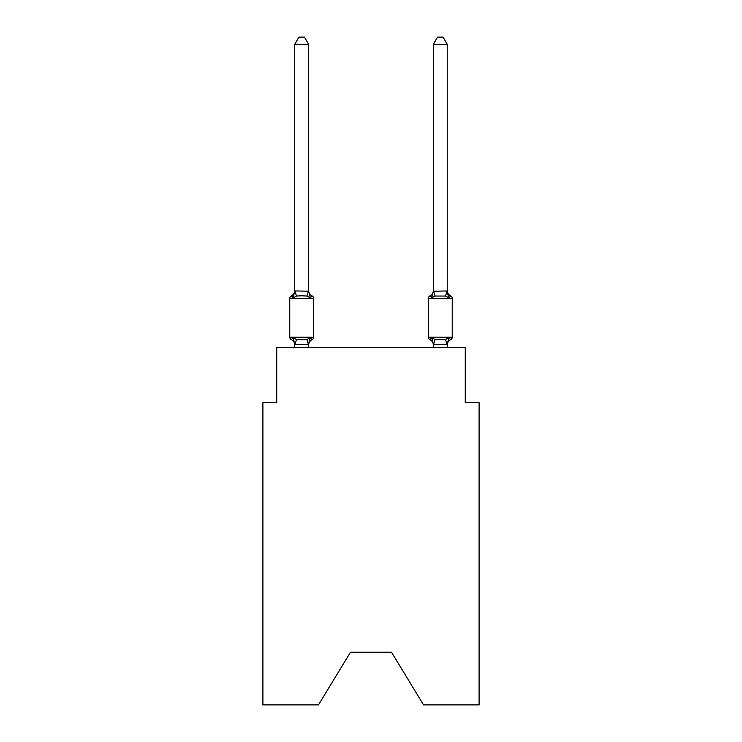 <?xml version="1.0" encoding="UTF-8"?>
<svg xmlns="http://www.w3.org/2000/svg" width="742" height="742" viewBox="0 0 742 742"><rect width="100%" height="100%" fill="white"/><g stroke="black" fill="none" stroke-linecap="round" stroke-linejoin="round"><path stroke-width="1.11" d="M391.516 652.227L423.534 704.9L479.109 704.9L479.109 402.739L465.253 402.739L465.253 347.302L276.747 347.302L276.747 402.739L262.891 402.739L262.891 704.9L318.466 704.9L350.484 652.227L391.516 652.227L350.484 652.227M312.057 339.669L310.36 337.721L312.057 339.669L310.36 337.721L312.057 339.669L310.36 337.721L312.057 339.669L310.36 337.721L312.057 339.669L310.36 337.721L312.057 339.669L310.36 337.721L312.057 339.669L310.36 337.721L312.057 339.669L310.36 337.721L312.057 339.669L310.36 337.721L312.057 339.669L310.36 337.721L312.057 339.669L310.36 337.721L312.057 339.669L310.36 337.721L312.057 339.669L310.36 337.721L312.057 339.669L310.36 337.721L312.057 339.669L310.36 337.721L312.057 339.669L310.36 337.721L308.514 344.622L294.88 344.622L293.034 337.721L291.337 339.669A2.773 2.773 0 0 1 289.779 337.183A2.773 2.773 0 0 0 291.337 339.669L293.034 337.721L291.337 339.669A2.773 2.773 0 0 1 289.779 337.183A2.773 2.773 0 0 0 291.337 339.669L293.034 337.721L291.337 339.669A2.773 2.773 0 0 1 289.779 337.183A2.773 2.773 0 0 0 291.337 339.669L293.034 337.721L291.337 339.669A2.773 2.773 0 0 1 289.779 337.183A2.773 2.773 0 0 0 291.337 339.669L293.034 337.721L291.337 339.669A2.773 2.773 0 0 1 289.779 337.183A2.773 2.773 0 0 0 291.337 339.669L293.034 337.721L291.337 339.669A2.773 2.773 0 0 1 289.779 337.183A2.773 2.773 0 0 0 291.337 339.669L293.034 337.721L291.337 339.669A2.773 2.773 0 0 1 289.779 337.183A2.773 2.773 0 0 0 291.337 339.669L293.034 337.721L291.337 339.669A2.773 2.773 0 0 1 289.779 337.183A2.773 2.773 0 0 0 291.337 339.669L293.034 337.721L291.337 339.669A2.773 2.773 0 0 1 289.779 337.183A2.773 2.773 0 0 0 291.337 339.669L293.034 337.721L291.337 339.669A2.773 2.773 0 0 1 289.779 337.183A2.773 2.773 0 0 0 291.337 339.669L293.034 337.721L291.337 339.669A2.773 2.773 0 0 1 289.779 337.183A2.773 2.773 0 0 0 291.337 339.669L293.034 337.721L291.337 339.669A2.773 2.773 0 0 1 289.779 337.183A2.773 2.773 0 0 0 291.337 339.669L293.034 337.721L291.337 339.669A2.773 2.773 0 0 1 289.779 337.183A2.773 2.773 0 0 0 291.337 339.669L293.034 337.721L291.337 339.669A2.773 2.773 0 0 1 289.779 337.183A2.773 2.773 0 0 0 291.337 339.669L293.034 337.721L291.337 339.669A2.773 2.773 0 0 1 289.779 337.183A2.773 2.773 0 0 0 291.337 339.669L293.034 337.721L291.337 339.669A2.773 2.773 0 0 1 289.779 337.183A2.773 2.773 0 0 0 291.337 339.669L293.034 337.721L291.337 339.669A2.773 2.773 0 0 1 289.779 337.183A2.773 2.773 0 0 0 291.337 339.669L293.034 337.721L291.337 339.669A2.773 2.773 0 0 1 289.779 337.183A2.773 2.773 0 0 0 291.337 339.669L293.034 337.721L291.337 339.669A2.773 2.773 0 0 1 289.779 337.183A2.773 2.773 0 0 0 291.337 339.669L293.034 337.721L291.337 339.669A2.773 2.773 0 0 1 289.779 337.183A2.773 2.773 0 0 0 291.337 339.669L293.034 337.721L291.337 339.669A2.773 2.773 0 0 1 289.779 337.183A2.773 2.773 0 0 0 291.337 339.669L293.034 337.721L291.337 339.669A2.773 2.773 0 0 1 289.779 337.183A2.773 2.773 0 0 0 291.337 339.669L293.034 337.721L291.337 339.669A2.773 2.773 0 0 1 289.779 337.183A2.773 2.773 0 0 0 291.337 339.669L293.034 337.721L291.337 339.669A2.773 2.773 0 0 1 289.779 337.183A2.773 2.773 0 0 0 291.337 339.669L293.034 337.721L291.337 339.669A2.773 2.773 0 0 1 289.779 337.183A2.773 2.773 0 0 0 291.337 339.669L293.034 337.721L291.337 339.669A2.773 2.773 0 0 1 289.779 337.183A2.773 2.773 0 0 0 291.337 339.669L293.034 337.721L291.337 339.669A2.773 2.773 0 0 1 289.779 337.183A2.773 2.773 0 0 0 291.337 339.669L293.034 337.721L291.337 339.669A2.773 2.773 0 0 1 289.779 337.183A2.773 2.773 0 0 0 291.337 339.669L293.034 337.721L291.337 339.669A2.773 2.773 0 0 1 289.779 337.183A2.773 2.773 0 0 0 291.337 339.669L293.034 337.721L291.337 339.669A2.773 2.773 0 0 1 289.779 337.183A2.773 2.773 0 0 0 291.337 339.669L293.034 337.721L291.337 339.669A2.773 2.773 0 0 1 289.779 337.183A2.773 2.773 0 0 0 291.337 339.669L293.034 337.721L291.337 339.669A2.773 2.773 0 0 1 289.779 337.183A2.773 2.773 0 0 0 291.337 339.669L293.034 337.721L291.337 339.669A2.773 2.773 0 0 1 289.779 337.183A2.773 2.773 0 0 0 291.337 339.669L293.034 337.721L296.494 339.502L301.697 339.78L306.9 339.502L310.36 337.721L312.057 339.669A2.773 2.773 0 0 0 313.616 337.183A2.773 2.773 0 0 1 312.057 339.669L311.269 339.289L312.057 339.669A2.773 2.773 0 0 0 313.616 337.183A2.773 2.773 0 0 1 312.057 339.669A2.773 2.773 0 0 0 313.616 337.183A2.773 2.773 0 0 1 312.057 339.669L311.269 339.289L312.057 339.669A2.773 2.773 0 0 0 313.616 337.183A2.773 2.773 0 0 1 312.057 339.669A2.773 2.773 0 0 0 313.616 337.183A2.773 2.773 0 0 1 312.057 339.669L311.269 339.289L312.057 339.669A2.773 2.773 0 0 0 313.616 337.183A2.773 2.773 0 0 1 312.057 339.669A2.773 2.773 0 0 0 313.616 337.183A2.773 2.773 0 0 1 312.057 339.669L311.269 339.289L312.057 339.669A2.773 2.773 0 0 0 313.616 337.183A2.773 2.773 0 0 1 312.057 339.669A2.773 2.773 0 0 0 313.616 337.183A2.773 2.773 0 0 1 312.057 339.669L311.269 339.289L312.057 339.669A2.773 2.773 0 0 0 313.616 337.183A2.773 2.773 0 0 1 312.057 339.669A2.773 2.773 0 0 0 313.616 337.183A2.773 2.773 0 0 1 312.057 339.669L311.269 339.289L312.057 339.669A2.773 2.773 0 0 0 313.616 337.183A2.773 2.773 0 0 1 312.057 339.669A2.773 2.773 0 0 0 313.616 337.183A2.773 2.773 0 0 1 312.057 339.669L311.269 339.289L312.057 339.669A2.773 2.773 0 0 0 313.616 337.183A2.773 2.773 0 0 1 312.057 339.669A2.773 2.773 0 0 0 313.616 337.183A2.773 2.773 0 0 1 312.057 339.669L311.269 339.289L312.057 339.669A2.773 2.773 0 0 0 313.616 337.183A2.773 2.773 0 0 1 312.057 339.669A2.773 2.773 0 0 0 313.616 337.183A2.773 2.773 0 0 1 312.057 339.669L311.269 339.289L312.057 339.669A2.773 2.773 0 0 0 313.616 337.183A2.773 2.773 0 0 1 312.057 339.669A2.773 2.773 0 0 0 313.616 337.183A2.773 2.773 0 0 1 312.057 339.669L311.269 339.289L312.057 339.669A2.773 2.773 0 0 0 313.616 337.183A2.773 2.773 0 0 1 312.057 339.669A2.773 2.773 0 0 0 313.616 337.183A2.773 2.773 0 0 1 312.057 339.669L311.269 339.289L312.057 339.669A2.773 2.773 0 0 0 313.616 337.183A2.773 2.773 0 0 1 312.057 339.669A2.773 2.773 0 0 0 313.616 337.183A2.773 2.773 0 0 1 312.057 339.669L311.269 339.289L312.057 339.669A2.773 2.773 0 0 0 313.616 337.183A2.773 2.773 0 0 1 312.057 339.669A2.773 2.773 0 0 0 313.616 337.183A2.773 2.773 0 0 1 312.057 339.669L311.269 339.289L312.057 339.669A2.773 2.773 0 0 0 313.616 337.183A2.773 2.773 0 0 1 312.057 339.669A2.773 2.773 0 0 0 313.616 337.183A2.773 2.773 0 0 1 312.057 339.669L311.269 339.289L312.057 339.669A2.773 2.773 0 0 0 313.616 337.183A2.773 2.773 0 0 1 312.057 339.669A2.773 2.773 0 0 0 313.616 337.183A2.773 2.773 0 0 1 312.057 339.669L311.269 339.289L312.057 339.669A2.773 2.773 0 0 0 313.616 337.183A2.773 2.773 0 0 1 312.057 339.669A2.773 2.773 0 0 0 313.616 337.183A2.773 2.773 0 0 1 312.057 339.669L311.269 339.289L312.057 339.669A2.773 2.773 0 0 0 313.616 337.183A2.773 2.773 0 0 1 312.057 339.669A2.773 2.773 0 0 0 313.616 337.183A2.773 2.773 0 0 1 312.057 339.669L310.36 337.721L312.057 339.669A6.103 6.103 0 0 0 308.626 345.16M308.626 44.307L294.769 44.307L298.924 37.1L304.47 37.1L308.626 44.307L308.626 291.216L310.36 297.83L312.057 295.882A2.773 2.773 0 0 1 313.616 298.367A2.773 2.773 0 0 0 312.057 295.882L310.36 297.83L312.057 295.882A2.773 2.773 0 0 1 313.616 298.367A2.773 2.773 0 0 0 312.057 295.882L310.36 297.83L312.057 295.882A2.773 2.773 0 0 1 313.616 298.367A2.773 2.773 0 0 0 312.057 295.882L310.36 297.83L312.057 295.882A2.773 2.773 0 0 1 313.616 298.367A2.773 2.773 0 0 0 312.057 295.882L310.36 297.83L312.057 295.882A2.773 2.773 0 0 1 313.616 298.367A2.773 2.773 0 0 0 312.057 295.882L310.36 297.83L312.057 295.882A2.773 2.773 0 0 1 313.616 298.367A2.773 2.773 0 0 0 312.057 295.882L310.36 297.83L312.057 295.882A2.773 2.773 0 0 1 313.616 298.367A2.773 2.773 0 0 0 312.057 295.882L310.36 297.83L312.057 295.882A2.773 2.773 0 0 1 313.616 298.367A2.773 2.773 0 0 0 312.057 295.882L310.36 297.83L312.057 295.882A2.773 2.773 0 0 1 313.616 298.367A2.773 2.773 0 0 0 312.057 295.882L310.36 297.83L312.057 295.882A2.773 2.773 0 0 1 313.616 298.367A2.773 2.773 0 0 0 312.057 295.882L310.36 297.83L312.057 295.882A2.773 2.773 0 0 1 313.616 298.367A2.773 2.773 0 0 0 312.057 295.882L310.36 297.83L312.057 295.882A2.773 2.773 0 0 1 313.616 298.367A2.773 2.773 0 0 0 312.057 295.882L310.36 297.83L312.057 295.882A2.773 2.773 0 0 1 313.616 298.367A2.773 2.773 0 0 0 312.057 295.882L310.36 297.83L312.057 295.882A2.773 2.773 0 0 1 313.616 298.367A2.773 2.773 0 0 0 312.057 295.882L310.36 297.83L312.057 295.882A2.773 2.773 0 0 1 313.616 298.367A2.773 2.773 0 0 0 312.057 295.882L310.36 297.83L312.057 295.882A2.773 2.773 0 0 1 313.616 298.367A2.773 2.773 0 0 0 312.057 295.882L310.36 297.83L312.057 295.882A2.773 2.773 0 0 1 313.616 298.367A2.773 2.773 0 0 0 312.057 295.882L310.36 297.83L312.057 295.882A2.773 2.773 0 0 1 313.616 298.367A2.773 2.773 0 0 0 312.057 295.882L310.36 297.83L306.9 296.049L301.697 295.77L296.494 296.049L293.034 297.83L291.337 295.882A2.773 2.773 0 0 0 289.779 298.367A2.773 2.773 0 0 1 291.337 295.882L292.125 296.262L291.337 295.882A2.773 2.773 0 0 0 289.779 298.367A2.773 2.773 0 0 1 291.337 295.882A2.773 2.773 0 0 0 289.779 298.367A2.773 2.773 0 0 1 291.337 295.882L292.125 296.262L291.337 295.882A2.773 2.773 0 0 0 289.779 298.367A2.773 2.773 0 0 1 291.337 295.882A2.773 2.773 0 0 0 289.779 298.367A2.773 2.773 0 0 1 291.337 295.882L292.125 296.262L291.337 295.882A2.773 2.773 0 0 0 289.779 298.367A2.773 2.773 0 0 1 291.337 295.882A2.773 2.773 0 0 0 289.779 298.367A2.773 2.773 0 0 1 291.337 295.882L292.125 296.262L291.337 295.882A2.773 2.773 0 0 0 289.779 298.367A2.773 2.773 0 0 1 291.337 295.882A2.773 2.773 0 0 0 289.779 298.367A2.773 2.773 0 0 1 291.337 295.882L292.125 296.262L291.337 295.882A2.773 2.773 0 0 0 289.779 298.367A2.773 2.773 0 0 1 291.337 295.882A2.773 2.773 0 0 0 289.779 298.367A2.773 2.773 0 0 1 291.337 295.882L292.125 296.262L291.337 295.882A2.773 2.773 0 0 0 289.779 298.367A2.773 2.773 0 0 1 291.337 295.882A2.773 2.773 0 0 0 289.779 298.367A2.773 2.773 0 0 1 291.337 295.882L292.125 296.262L291.337 295.882A2.773 2.773 0 0 0 289.779 298.367A2.773 2.773 0 0 1 291.337 295.882A2.773 2.773 0 0 0 289.779 298.367A2.773 2.773 0 0 1 291.337 295.882L292.125 296.262L291.337 295.882A2.773 2.773 0 0 0 289.779 298.367A2.773 2.773 0 0 1 291.337 295.882A2.773 2.773 0 0 0 289.779 298.367A2.773 2.773 0 0 1 291.337 295.882L292.125 296.262L291.337 295.882A2.773 2.773 0 0 0 289.779 298.367A2.773 2.773 0 0 1 291.337 295.882A2.773 2.773 0 0 0 289.779 298.367A2.773 2.773 0 0 1 291.337 295.882L292.125 296.262L291.337 295.882A2.773 2.773 0 0 0 289.779 298.367A2.773 2.773 0 0 1 291.337 295.882A2.773 2.773 0 0 0 289.779 298.367A2.773 2.773 0 0 1 291.337 295.882L292.125 296.262L291.337 295.882A2.773 2.773 0 0 0 289.779 298.367A2.773 2.773 0 0 1 291.337 295.882A2.773 2.773 0 0 0 289.779 298.367A2.773 2.773 0 0 1 291.337 295.882L292.125 296.262L291.337 295.882A2.773 2.773 0 0 0 289.779 298.367A2.773 2.773 0 0 1 291.337 295.882A2.773 2.773 0 0 0 289.779 298.367A2.773 2.773 0 0 1 291.337 295.882L292.125 296.262L291.337 295.882A2.773 2.773 0 0 0 289.779 298.367A2.773 2.773 0 0 1 291.337 295.882A2.773 2.773 0 0 0 289.779 298.367A2.773 2.773 0 0 1 291.337 295.882L292.125 296.262L291.337 295.882A2.773 2.773 0 0 0 289.779 298.367A2.773 2.773 0 0 1 291.337 295.882A2.773 2.773 0 0 0 289.779 298.367A2.773 2.773 0 0 1 291.337 295.882L292.125 296.262L291.337 295.882A2.773 2.773 0 0 0 289.779 298.367A2.773 2.773 0 0 1 291.337 295.882A2.773 2.773 0 0 0 289.779 298.367A2.773 2.773 0 0 1 291.337 295.882L292.125 296.262L291.337 295.882A2.773 2.773 0 0 0 289.779 298.367A2.773 2.773 0 0 1 291.337 295.882A2.773 2.773 0 0 0 289.779 298.367A2.773 2.773 0 0 1 291.337 295.882L293.034 297.83L291.337 295.882A6.103 6.103 0 0 0 294.769 290.391M291.337 295.882L293.034 297.83L291.337 295.882L293.034 297.83L291.337 295.882L293.034 297.83L291.337 295.882L293.034 297.83L291.337 295.882L293.034 297.83L291.337 295.882L293.034 297.83L291.337 295.882L293.034 297.83L291.337 295.882L293.034 297.83L291.337 295.882L293.034 297.83L291.337 295.882L293.034 297.83L291.337 295.882L293.034 297.83L291.337 295.882L293.034 297.83L291.337 295.882L293.034 297.83L291.337 295.882L293.034 297.83L291.337 295.882L293.034 297.83L291.337 295.882L293.034 297.83L294.88 290.929L308.626 291.216L308.626 290.391A6.103 6.103 0 0 0 312.057 295.882A2.773 2.773 0 0 1 313.616 298.367A2.773 2.773 0 0 0 312.057 295.882A2.773 2.773 0 0 1 313.616 298.367A2.773 2.773 0 0 0 312.057 295.882A2.773 2.773 0 0 1 313.616 298.367A2.773 2.773 0 0 0 312.057 295.882A2.773 2.773 0 0 1 313.616 298.367A2.773 2.773 0 0 0 312.057 295.882A2.773 2.773 0 0 1 313.616 298.367A2.773 2.773 0 0 0 312.057 295.882A2.773 2.773 0 0 1 313.616 298.367A2.773 2.773 0 0 0 312.057 295.882A2.773 2.773 0 0 1 313.616 298.367A2.773 2.773 0 0 0 312.057 295.882A2.773 2.773 0 0 1 313.616 298.367A2.773 2.773 0 0 0 312.057 295.882A2.773 2.773 0 0 1 313.616 298.367A2.773 2.773 0 0 0 312.057 295.882A2.773 2.773 0 0 1 313.616 298.367A2.773 2.773 0 0 0 312.057 295.882A2.773 2.773 0 0 1 313.616 298.367A2.773 2.773 0 0 0 312.057 295.882A2.773 2.773 0 0 1 313.616 298.367A2.773 2.773 0 0 0 312.057 295.882A2.773 2.773 0 0 1 313.616 298.367A2.773 2.773 0 0 0 312.057 295.882A2.773 2.773 0 0 1 313.616 298.367A2.773 2.773 0 0 0 312.057 295.882A2.773 2.773 0 0 1 313.616 298.367L313.616 337.183L289.779 337.183L289.779 298.367L313.616 298.367A2.773 2.773 0 0 0 312.057 295.882L310.36 297.83M294.769 347.302L294.769 345.16A6.103 6.103 0 0 0 291.337 339.669M308.626 344.334L309.275 341.079M447.231 345.16L447.231 345.16A6.103 6.103 0 0 1 450.663 339.669A2.773 2.773 0 0 0 452.221 337.183A2.773 2.773 0 0 1 450.663 339.669L448.966 337.721L450.663 339.669A2.773 2.773 0 0 0 452.221 337.183A2.773 2.773 0 0 1 450.663 339.669L448.966 337.721L450.663 339.669A2.773 2.773 0 0 0 452.221 337.183A2.773 2.773 0 0 1 450.663 339.669L448.966 337.721L450.663 339.669A2.773 2.773 0 0 0 452.221 337.183A2.773 2.773 0 0 1 450.663 339.669L448.966 337.721L450.663 339.669A2.773 2.773 0 0 0 452.221 337.183A2.773 2.773 0 0 1 450.663 339.669L448.966 337.721L450.663 339.669A2.773 2.773 0 0 0 452.221 337.183A2.773 2.773 0 0 1 450.663 339.669L448.966 337.721L450.663 339.669A2.773 2.773 0 0 0 452.221 337.183A2.773 2.773 0 0 1 450.663 339.669L448.966 337.721L450.663 339.669A2.773 2.773 0 0 0 452.221 337.183A2.773 2.773 0 0 1 450.663 339.669L448.966 337.721L450.663 339.669A2.773 2.773 0 0 0 452.221 337.183A2.773 2.773 0 0 1 450.663 339.669L448.966 337.721L450.663 339.669A2.773 2.773 0 0 0 452.221 337.183A2.773 2.773 0 0 1 450.663 339.669L448.966 337.721L450.663 339.669A2.773 2.773 0 0 0 452.221 337.183A2.773 2.773 0 0 1 450.663 339.669L448.966 337.721L450.663 339.669A2.773 2.773 0 0 0 452.221 337.183A2.773 2.773 0 0 1 450.663 339.669A2.773 2.773 0 0 0 452.221 337.183A2.773 2.773 0 0 1 450.663 339.669L448.966 337.721L450.663 339.669A2.773 2.773 0 0 0 452.221 337.183A2.773 2.773 0 0 1 450.663 339.669L448.966 337.721L450.663 339.669A2.773 2.773 0 0 0 452.221 337.183A2.773 2.773 0 0 1 450.663 339.669L448.966 337.721L450.663 339.669A2.773 2.773 0 0 0 452.221 337.183A2.773 2.773 0 0 1 450.663 339.669L448.966 337.721L450.663 339.669A2.773 2.773 0 0 0 452.221 337.183A2.773 2.773 0 0 1 450.663 339.669L448.966 337.721L450.663 339.669A2.773 2.773 0 0 0 452.221 337.183A2.773 2.773 0 0 1 450.663 339.669L448.966 337.721L450.663 339.669A2.773 2.773 0 0 0 452.221 337.183A2.773 2.773 0 0 1 450.663 339.669L448.966 337.721L450.663 339.669A2.773 2.773 0 0 0 452.221 337.183A2.773 2.773 0 0 1 450.663 339.669L448.966 337.721L450.663 339.669A2.773 2.773 0 0 0 452.221 337.183A2.773 2.773 0 0 1 450.663 339.669L448.966 337.721L450.663 339.669A2.773 2.773 0 0 0 452.221 337.183A2.773 2.773 0 0 1 450.663 339.669L448.966 337.721L450.663 339.669A2.773 2.773 0 0 0 452.221 337.183A2.773 2.773 0 0 1 450.663 339.669L448.966 337.721L450.663 339.669A2.773 2.773 0 0 0 452.221 337.183A2.773 2.773 0 0 1 450.663 339.669A2.773 2.773 0 0 0 452.221 337.183A2.773 2.773 0 0 1 450.663 339.669A2.773 2.773 0 0 0 452.221 337.183A2.773 2.773 0 0 1 450.663 339.669L448.966 337.721L450.663 339.669A2.773 2.773 0 0 0 452.221 337.183A2.773 2.773 0 0 1 450.663 339.669L448.966 337.721L450.663 339.669A2.773 2.773 0 0 0 452.221 337.183A2.773 2.773 0 0 1 450.663 339.669L448.966 337.721L450.663 339.669A2.773 2.773 0 0 0 452.221 337.183A2.773 2.773 0 0 1 450.663 339.669L448.966 337.721L450.663 339.669A2.773 2.773 0 0 0 452.221 337.183A2.773 2.773 0 0 1 450.663 339.669L448.966 337.721L450.663 339.669A2.773 2.773 0 0 0 452.221 337.183A2.773 2.773 0 0 1 450.663 339.669L448.966 337.721L450.663 339.669A2.773 2.773 0 0 0 452.221 337.183A2.773 2.773 0 0 1 450.663 339.669L448.966 337.721L450.663 339.669A2.773 2.773 0 0 0 452.221 337.183A2.773 2.773 0 0 1 450.663 339.669L448.966 337.721L450.663 339.669L448.966 337.721L450.663 339.669L448.966 337.721L445.506 339.502L448.966 337.721L447.12 344.622L433.374 344.334L433.374 345.16A6.103 6.103 0 0 0 429.943 339.669A2.773 2.773 0 0 1 428.384 337.183A2.773 2.773 0 0 0 429.943 339.669L431.64 337.721L429.943 339.669A2.773 2.773 0 0 1 428.384 337.183A2.773 2.773 0 0 0 429.943 339.669L431.64 337.721L429.943 339.669A6.103 6.103 0 0 1 433.374 345.16A6.103 6.103 0 0 0 429.943 339.669A2.773 2.773 0 0 1 428.384 337.183A2.773 2.773 0 0 0 429.943 339.669L431.64 337.721L429.943 339.669A2.773 2.773 0 0 1 428.384 337.183A2.773 2.773 0 0 0 429.943 339.669L431.64 337.721L429.943 339.669A6.103 6.103 0 0 1 433.374 345.16A6.103 6.103 0 0 0 429.943 339.669A2.773 2.773 0 0 1 428.384 337.183A2.773 2.773 0 0 0 429.943 339.669L431.64 337.721L429.943 339.669A2.773 2.773 0 0 1 428.384 337.183A2.773 2.773 0 0 0 429.943 339.669L431.64 337.721L429.943 339.669A6.103 6.103 0 0 1 433.374 345.16A6.103 6.103 0 0 0 429.943 339.669A2.773 2.773 0 0 1 428.384 337.183A2.773 2.773 0 0 0 429.943 339.669L431.64 337.721L429.943 339.669A2.773 2.773 0 0 1 428.384 337.183A2.773 2.773 0 0 0 429.943 339.669L431.64 337.721L429.943 339.669A6.103 6.103 0 0 1 433.374 345.16A6.103 6.103 0 0 0 429.943 339.669A2.773 2.773 0 0 1 428.384 337.183A2.773 2.773 0 0 0 429.943 339.669L431.64 337.721L429.943 339.669A2.773 2.773 0 0 1 428.384 337.183A2.773 2.773 0 0 0 429.943 339.669L431.64 337.721L429.943 339.669A6.103 6.103 0 0 1 433.374 345.16A6.103 6.103 0 0 0 429.943 339.669A2.773 2.773 0 0 1 428.384 337.183A2.773 2.773 0 0 0 429.943 339.669L431.64 337.721L429.943 339.669A2.773 2.773 0 0 1 428.384 337.183A2.773 2.773 0 0 0 429.943 339.669L431.64 337.721L429.943 339.669A6.103 6.103 0 0 1 433.374 345.16A6.103 6.103 0 0 0 429.943 339.669A2.773 2.773 0 0 1 428.384 337.183A2.773 2.773 0 0 0 429.943 339.669L431.64 337.721L429.943 339.669A2.773 2.773 0 0 1 428.384 337.183A2.773 2.773 0 0 0 429.943 339.669L431.64 337.721L429.943 339.669A6.103 6.103 0 0 1 433.374 345.16A6.103 6.103 0 0 0 429.943 339.669A2.773 2.773 0 0 1 428.384 337.183A2.773 2.773 0 0 0 429.943 339.669L431.64 337.721L429.943 339.669A2.773 2.773 0 0 1 428.384 337.183A2.773 2.773 0 0 0 429.943 339.669L431.64 337.721L429.943 339.669A6.103 6.103 0 0 1 433.374 345.16A6.103 6.103 0 0 0 429.943 339.669A2.773 2.773 0 0 1 428.384 337.183A2.773 2.773 0 0 0 429.943 339.669L431.64 337.721L429.943 339.669A2.773 2.773 0 0 1 428.384 337.183A2.773 2.773 0 0 0 429.943 339.669L431.64 337.721L429.943 339.669A6.103 6.103 0 0 1 433.374 345.16A6.103 6.103 0 0 0 429.943 339.669A2.773 2.773 0 0 1 428.384 337.183A2.773 2.773 0 0 0 429.943 339.669L431.64 337.721L429.943 339.669A2.773 2.773 0 0 1 428.384 337.183A2.773 2.773 0 0 0 429.943 339.669L431.64 337.721L429.943 339.669A6.103 6.103 0 0 1 433.374 345.16A6.103 6.103 0 0 0 429.943 339.669A2.773 2.773 0 0 1 428.384 337.183A2.773 2.773 0 0 0 429.943 339.669L431.64 337.721L429.943 339.669A2.773 2.773 0 0 1 428.384 337.183A2.773 2.773 0 0 0 429.943 339.669L431.64 337.721L429.943 339.669A6.103 6.103 0 0 1 433.374 345.16A6.103 6.103 0 0 0 429.943 339.669A2.773 2.773 0 0 1 428.384 337.183A2.773 2.773 0 0 0 429.943 339.669L431.64 337.721L429.943 339.669A2.773 2.773 0 0 1 428.384 337.183A2.773 2.773 0 0 0 429.943 339.669L431.64 337.721L429.943 339.669A6.103 6.103 0 0 1 433.374 345.16A6.103 6.103 0 0 0 429.943 339.669A2.773 2.773 0 0 1 428.384 337.183A2.773 2.773 0 0 0 429.943 339.669L431.64 337.721L429.943 339.669A2.773 2.773 0 0 1 428.384 337.183A2.773 2.773 0 0 0 429.943 339.669L431.64 337.721L429.943 339.669A6.103 6.103 0 0 1 433.374 345.16A6.103 6.103 0 0 0 429.943 339.669A2.773 2.773 0 0 1 428.384 337.183A2.773 2.773 0 0 0 429.943 339.669L431.64 337.721L429.943 339.669A2.773 2.773 0 0 1 428.384 337.183A2.773 2.773 0 0 0 429.943 339.669L431.64 337.721L429.943 339.669A6.103 6.103 0 0 1 433.374 345.16A6.103 6.103 0 0 0 429.943 339.669A2.773 2.773 0 0 1 428.384 337.183A2.773 2.773 0 0 0 429.943 339.669L431.64 337.721L429.943 339.669A2.773 2.773 0 0 1 428.384 337.183A2.773 2.773 0 0 0 429.943 339.669L431.64 337.721L429.943 339.669A6.103 6.103 0 0 1 433.374 345.16A6.103 6.103 0 0 0 429.943 339.669A2.773 2.773 0 0 1 428.384 337.183A2.773 2.773 0 0 0 429.943 339.669L431.64 337.721L429.943 339.669A2.773 2.773 0 0 1 428.384 337.183A2.773 2.773 0 0 0 429.943 339.669L431.64 337.721L429.943 339.669A6.103 6.103 0 0 1 433.374 345.16A6.103 6.103 0 0 0 429.943 339.669A2.773 2.773 0 0 1 428.384 337.183A2.773 2.773 0 0 0 429.943 339.669L431.64 337.721L435.1 339.502L445.506 339.502L447.12 344.622M432.289 295.631L431.64 297.83L429.943 295.882A2.773 2.773 0 0 0 428.384 298.367A2.773 2.773 0 0 1 429.943 295.882L431.64 297.83L432.289 295.631L431.64 297.83L432.289 295.631L431.64 297.83L432.289 295.631L431.64 297.83L432.289 295.631L431.64 297.83L432.289 295.631L431.64 297.83L432.289 295.631L431.64 297.83L432.289 295.631L431.64 297.83L432.289 295.631L431.64 297.83L432.289 295.631L431.64 297.83L432.289 295.631L431.64 297.83L432.289 295.631L431.64 297.83L432.289 295.631L431.64 297.83L432.289 295.631L431.64 297.83L432.289 295.631L431.64 297.83L432.289 295.631L431.64 297.83L432.289 295.631L431.64 297.83L435.1 296.049L445.506 296.049L448.966 297.83L450.663 295.882L448.966 297.83L447.519 293.303L448.966 297.83L450.663 295.882L448.966 297.83L447.519 293.303L448.966 297.83L450.663 295.882L448.966 297.83L447.519 293.303L448.966 297.83L450.663 295.882L448.966 297.83L447.519 293.303L448.966 297.83L450.663 295.882L448.966 297.83L447.519 293.303L448.966 297.83L450.663 295.882L448.966 297.83L447.519 293.303L448.966 297.83L450.663 295.882L448.966 297.83L447.519 293.303L448.966 297.83L450.663 295.882L448.966 297.83L447.519 293.303L448.966 297.83L450.663 295.882L448.966 297.83L447.519 293.303L448.966 297.83L450.663 295.882L448.966 297.83L447.519 293.303L448.966 297.83L450.663 295.882L448.966 297.83L447.519 293.303L448.966 297.83L450.663 295.882L448.966 297.83L447.519 293.303L448.966 297.83L450.663 295.882L448.966 297.83L447.519 293.303L448.966 297.83L450.663 295.882L448.966 297.83L447.519 293.303L448.966 297.83L450.663 295.882A2.773 2.773 0 0 1 452.221 298.367A2.773 2.773 0 0 0 450.663 295.882A2.773 2.773 0 0 1 452.221 298.367A2.773 2.773 0 0 0 450.663 295.882A2.773 2.773 0 0 1 452.221 298.367A2.773 2.773 0 0 0 450.663 295.882A2.773 2.773 0 0 1 452.221 298.367A2.773 2.773 0 0 0 450.663 295.882A2.773 2.773 0 0 1 452.221 298.367A2.773 2.773 0 0 0 450.663 295.882A2.773 2.773 0 0 1 452.221 298.367A2.773 2.773 0 0 0 450.663 295.882A2.773 2.773 0 0 1 452.221 298.367A2.773 2.773 0 0 0 450.663 295.882A2.773 2.773 0 0 1 452.221 298.367A2.773 2.773 0 0 0 450.663 295.882A2.773 2.773 0 0 1 452.221 298.367A2.773 2.773 0 0 0 450.663 295.882A2.773 2.773 0 0 1 452.221 298.367A2.773 2.773 0 0 0 450.663 295.882A2.773 2.773 0 0 1 452.221 298.367A2.773 2.773 0 0 0 450.663 295.882A2.773 2.773 0 0 1 452.221 298.367A2.773 2.773 0 0 0 450.663 295.882L448.966 297.83L447.519 293.303L448.966 297.83L450.663 295.882A2.773 2.773 0 0 1 452.221 298.367A2.773 2.773 0 0 0 450.663 295.882A2.773 2.773 0 0 1 452.221 298.367A2.773 2.773 0 0 0 450.663 295.882A2.773 2.773 0 0 1 452.221 298.367A2.773 2.773 0 0 0 450.663 295.882A2.773 2.773 0 0 1 452.221 298.367A2.773 2.773 0 0 0 450.663 295.882A2.773 2.773 0 0 1 452.221 298.367A2.773 2.773 0 0 0 450.663 295.882A2.773 2.773 0 0 1 452.221 298.367A2.773 2.773 0 0 0 450.663 295.882A2.773 2.773 0 0 1 452.221 298.367A2.773 2.773 0 0 0 450.663 295.882A2.773 2.773 0 0 1 452.221 298.367A2.773 2.773 0 0 0 450.663 295.882A2.773 2.773 0 0 1 452.221 298.367A2.773 2.773 0 0 0 450.663 295.882A2.773 2.773 0 0 1 452.221 298.367A2.773 2.773 0 0 0 450.663 295.882A2.773 2.773 0 0 1 452.221 298.367A2.773 2.773 0 0 0 450.663 295.882A2.773 2.773 0 0 1 452.221 298.367A2.773 2.773 0 0 0 450.663 295.882L448.966 297.83L450.663 295.882A2.773 2.773 0 0 1 452.221 298.367A2.773 2.773 0 0 0 450.663 295.882L448.966 297.83L447.519 293.303L448.966 297.83L450.663 295.882A2.773 2.773 0 0 1 452.221 298.367A2.773 2.773 0 0 0 450.663 295.882A2.773 2.773 0 0 1 452.221 298.367A2.773 2.773 0 0 0 450.663 295.882A2.773 2.773 0 0 1 452.221 298.367A2.773 2.773 0 0 0 450.663 295.882A2.773 2.773 0 0 1 452.221 298.367A2.773 2.773 0 0 0 450.663 295.882A2.773 2.773 0 0 1 452.221 298.367A2.773 2.773 0 0 0 450.663 295.882A2.773 2.773 0 0 1 452.221 298.367A2.773 2.773 0 0 0 450.663 295.882A2.773 2.773 0 0 1 452.221 298.367A2.773 2.773 0 0 0 450.663 295.882A2.773 2.773 0 0 1 452.221 298.367A2.773 2.773 0 0 0 450.663 295.882L448.966 297.83L450.663 295.882A6.103 6.103 0 0 1 447.231 290.391L447.231 290.391M447.231 290.966L447.231 44.307L433.374 44.307L433.374 291.216L447.231 290.966L448.966 297.83L447.519 293.303M433.374 290.966L431.64 297.83L429.943 295.882A2.773 2.773 0 0 0 428.384 298.367A2.773 2.773 0 0 1 429.943 295.882A2.773 2.773 0 0 0 428.384 298.367A2.773 2.773 0 0 1 429.943 295.882L430.731 296.262L429.943 295.882A2.773 2.773 0 0 0 428.384 298.367A2.773 2.773 0 0 1 429.943 295.882A2.773 2.773 0 0 0 428.384 298.367A2.773 2.773 0 0 1 429.943 295.882L430.731 296.262L429.943 295.882A2.773 2.773 0 0 0 428.384 298.367A2.773 2.773 0 0 1 429.943 295.882A2.773 2.773 0 0 0 428.384 298.367A2.773 2.773 0 0 1 429.943 295.882L430.731 296.262L429.943 295.882A2.773 2.773 0 0 0 428.384 298.367A2.773 2.773 0 0 1 429.943 295.882A2.773 2.773 0 0 0 428.384 298.367A2.773 2.773 0 0 1 429.943 295.882L430.731 296.262L429.943 295.882A2.773 2.773 0 0 0 428.384 298.367A2.773 2.773 0 0 1 429.943 295.882A2.773 2.773 0 0 0 428.384 298.367A2.773 2.773 0 0 1 429.943 295.882L430.731 296.262L429.943 295.882A2.773 2.773 0 0 0 428.384 298.367A2.773 2.773 0 0 1 429.943 295.882A2.773 2.773 0 0 0 428.384 298.367A2.773 2.773 0 0 1 429.943 295.882L430.731 296.262L429.943 295.882A2.773 2.773 0 0 0 428.384 298.367A2.773 2.773 0 0 1 429.943 295.882A2.773 2.773 0 0 0 428.384 298.367A2.773 2.773 0 0 1 429.943 295.882L430.731 296.262L429.943 295.882A2.773 2.773 0 0 0 428.384 298.367A2.773 2.773 0 0 1 429.943 295.882A2.773 2.773 0 0 0 428.384 298.367A2.773 2.773 0 0 1 429.943 295.882L430.731 296.262L429.943 295.882A2.773 2.773 0 0 0 428.384 298.367A2.773 2.773 0 0 1 429.943 295.882A2.773 2.773 0 0 0 428.384 298.367A2.773 2.773 0 0 1 429.943 295.882L430.731 296.262L429.943 295.882A2.773 2.773 0 0 0 428.384 298.367A2.773 2.773 0 0 1 429.943 295.882A2.773 2.773 0 0 0 428.384 298.367A2.773 2.773 0 0 1 429.943 295.882L430.731 296.262L429.943 295.882A2.773 2.773 0 0 0 428.384 298.367A2.773 2.773 0 0 1 429.943 295.882A2.773 2.773 0 0 0 428.384 298.367A2.773 2.773 0 0 1 429.943 295.882L430.731 296.262L429.943 295.882A2.773 2.773 0 0 0 428.384 298.367A2.773 2.773 0 0 1 429.943 295.882A2.773 2.773 0 0 0 428.384 298.367A2.773 2.773 0 0 1 429.943 295.882L430.731 296.262L429.943 295.882A2.773 2.773 0 0 0 428.384 298.367A2.773 2.773 0 0 1 429.943 295.882A2.773 2.773 0 0 0 428.384 298.367A2.773 2.773 0 0 1 429.943 295.882L430.731 296.262L429.943 295.882A2.773 2.773 0 0 0 428.384 298.367A2.773 2.773 0 0 1 429.943 295.882A2.773 2.773 0 0 0 428.384 298.367A2.773 2.773 0 0 1 429.943 295.882L430.731 296.262L429.943 295.882A2.773 2.773 0 0 0 428.384 298.367A2.773 2.773 0 0 1 429.943 295.882A2.773 2.773 0 0 0 428.384 298.367A2.773 2.773 0 0 1 429.943 295.882L430.731 296.262L429.943 295.882A2.773 2.773 0 0 0 428.384 298.367A2.773 2.773 0 0 1 429.943 295.882A2.773 2.773 0 0 0 428.384 298.367L428.384 337.183L452.221 337.183L452.221 298.367L428.384 298.367A2.773 2.773 0 0 1 429.943 295.882L431.64 297.83L429.943 295.882L431.64 297.83L429.943 295.882L431.64 297.83L429.943 295.882L431.64 297.83L429.943 295.882L431.64 297.83L429.943 295.882L431.64 297.83L429.943 295.882L431.64 297.83L429.943 295.882L431.64 297.83L429.943 295.882L431.64 297.83L429.943 295.882L431.64 297.83L429.943 295.882L431.64 297.83L429.943 295.882L431.139 296.652M294.769 290.966L294.769 44.307M308.626 290.966L308.626 290.391M433.374 347.302L433.374 344.334L431.64 337.721L429.943 339.669M447.231 344.585L447.231 347.302M431.64 297.83L429.943 295.882L431.64 297.83M308.626 347.302L308.626 344.585M433.374 290.391A6.103 6.103 0 0 1 429.943 295.882M433.374 44.307L437.53 37.1L443.076 37.1L447.231 44.307M296.494 339.502L294.88 344.622M306.9 339.502L308.514 344.622M294.88 290.929L296.494 296.049M308.514 290.929L306.9 296.049M433.486 344.622L435.1 339.502M445.506 296.049L447.12 290.929M435.1 296.049L433.486 290.929"/></g></svg>
